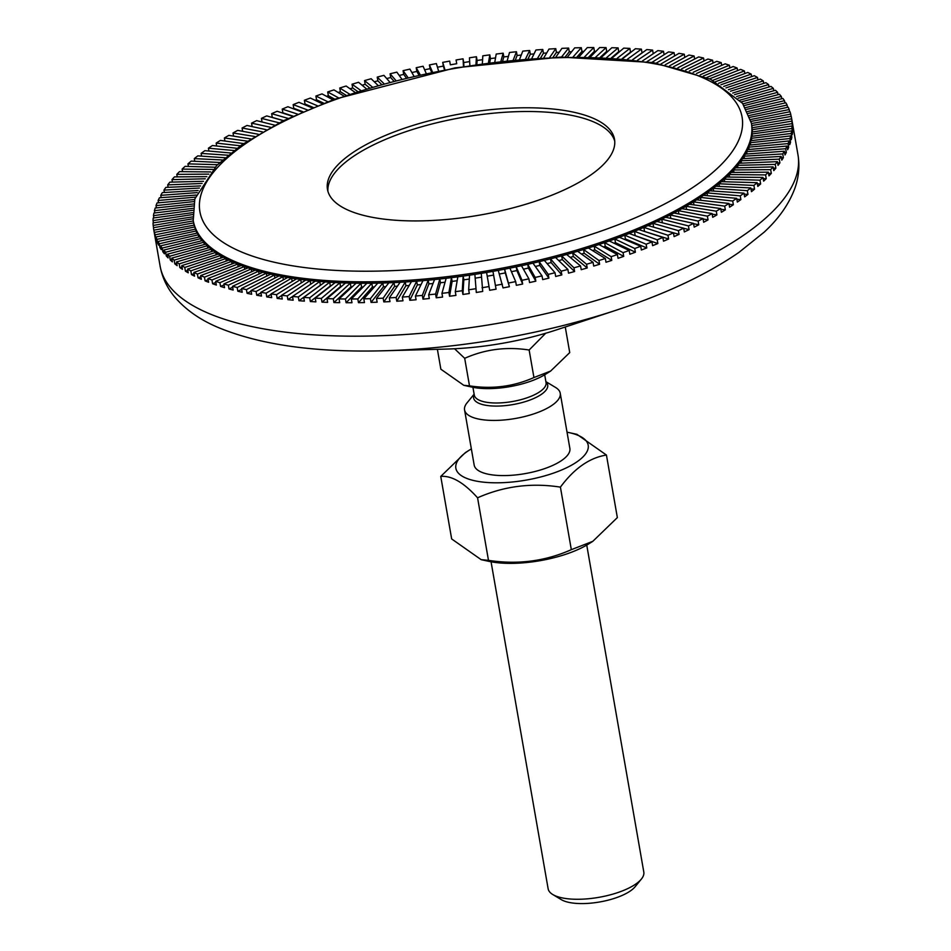 <?xml version="1.0" encoding="UTF-8"?>
<svg xmlns="http://www.w3.org/2000/svg" width="951" height="951" viewBox="0 0 951 951"><rect width="100%" height="100%" fill="white"/><g stroke="black" fill="none" stroke-linecap="round" stroke-linejoin="round"><path stroke-width="1.43" d="M225.03 157.747L197.796 155.881A323.744 114.441 170.1 0 0 194.289 158.615L222.51 159.97M201.588 156.142L201.113 153.396L228.002 155.227M219.776 162.478L191.199 161.111A323.744 114.441 170.1 0 0 187.953 163.857L217.482 164.701M194.753 161.29L194.289 158.615M214.997 167.221L185.1 166.366A323.744 114.441 170.1 0 0 182.116 169.112L212.929 169.421M188.405 166.461L187.953 163.857M210.694 171.941L179.513 171.632A323.744 114.441 170.1 0 0 176.791 174.378L208.851 174.128M182.568 171.655L182.116 169.112M206.854 176.636L174.437 176.898A323.744 114.441 170.1 0 0 171.988 179.644L205.25 178.8M177.231 176.874L176.791 174.378M203.502 181.308L169.884 182.152A323.744 114.441 170.1 0 0 167.709 184.898L202.099 183.448M172.416 182.093L171.988 179.644M200.602 185.932L165.854 187.395A323.744 114.441 170.1 0 0 163.964 190.129L199.425 188.048M168.137 187.299L167.709 184.898M198.165 190.521L162.371 192.613A323.744 114.441 170.1 0 0 160.767 195.335L197.202 192.613M164.38 192.494L163.964 190.129M196.179 195.062L159.435 197.796A323.744 114.441 170.1 0 0 158.116 200.495L195.419 197.13M161.171 197.665L160.767 195.335M194.634 199.544L157.034 202.943A323.744 114.441 170.1 0 0 156.012 205.606L194.075 201.576M158.52 202.813L158.116 200.495M193.529 203.978L155.203 208.031A323.744 114.441 170.1 0 0 154.454 210.67L193.172 205.975M156.404 207.9L156.012 205.606M192.863 208.34L153.919 213.06A323.744 114.441 170.1 0 0 153.468 215.663L192.684 210.314M154.858 212.953L154.454 210.67M192.601 212.644L153.194 218.017A323.744 114.441 170.1 0 0 153.04 220.584L192.625 214.581M153.86 217.934L153.468 215.663M192.756 216.876L153.028 222.903A323.744 114.441 170.1 0 0 153.17 225.423L192.97 218.778M153.432 222.843L153.04 220.584M193.315 220.941L153.432 227.693A323.744 114.441 170.1 0 0 153.622 228.929L160.113 266.125C162.241 277.561 167.067 287.784 174.568 296.807C185.493 309.634 200.055 319.869 218.254 327.501C260.146 344.868 315.221 352.619 383.479 350.776L383.479 350.776A308.659 109.103 -9.9 0 0 616.486 310.109L616.486 310.109C665.985 293.776 706.795 274.542 738.915 252.419L764.057 232.246C778.596 218.896 788.831 204.334 794.763 188.571C798.769 177.54 799.839 166.282 797.972 154.799A323.744 114.441 170.1 0 1 744.978 234.279A323.744 114.441 170.1 0 1 395.961 335.061A323.744 114.441 170.1 0 1 160.113 266.125M153.563 227.669L153.17 225.423M195.121 229.239L195.121 228.074A283.279 100.128 170.1 0 1 193.909 224.032L194.17 225.149L154.383 232.389L155.037 236.121A323.744 114.441 170.1 0 1 154.514 233.898L153.86 230.166L193.647 222.914L193.909 224.032A283.279 100.128 170.1 0 1 193.493 221.975L193.231 220.513A283.279 100.128 -9.9 0 0 489.515 270.453A283.279 100.128 -9.9 0 0 751.361 123.107L742.565 103.35L710.54 79.23L653.337 62.588L560.769 57.072L455.077 67.854L334.288 99.32L283.101 120.848L241.625 144.921L216.769 165.403L194.824 198.949L193.231 220.513M194.04 225.173L193.647 222.914M196.691 233.221L196.286 230.962L196.821 232.02A283.279 100.128 170.1 0 1 195.121 228.074L195.514 229.167L155.905 236.989L156.558 240.722A323.744 114.441 170.1 0 1 155.762 238.535L155.108 234.814L194.729 226.98M198.735 237.108L198.343 234.826L198.997 235.86A283.279 100.128 170.1 0 1 196.821 232.02L197.344 233.078L157.973 241.471L158.627 245.203A323.744 114.441 170.1 0 1 157.569 243.076L156.915 239.343L196.286 230.962M157.569 243.076L158.223 242.933M201.267 240.888L200.863 238.594L201.66 239.593A283.279 100.128 170.1 0 1 198.997 235.86L199.662 236.894L160.6 245.834L161.242 249.566A323.744 114.441 170.1 0 1 159.923 247.498L159.281 243.765L198.343 234.826M159.923 247.498L160.85 247.284M204.275 244.562L203.871 242.243L204.798 243.218A283.279 100.128 170.1 0 1 201.66 239.593L202.456 240.603L163.762 250.065L164.416 253.798A323.744 114.441 170.1 0 1 162.835 251.789L162.181 248.068L200.863 238.594M162.835 251.789L164.012 251.504M207.758 248.116L207.354 245.774L208.4 246.713A283.279 100.128 170.1 0 1 204.798 243.218L205.713 244.181L167.483 254.167L168.125 257.899A323.744 114.441 170.1 0 1 166.294 255.962L165.64 252.229L203.871 242.243M166.294 255.962L167.721 255.581M211.704 251.539L211.3 249.174L212.465 250.077A283.279 100.128 170.1 0 1 208.4 246.713L209.446 247.64L171.727 258.125L172.381 261.858A323.744 114.441 170.1 0 1 170.288 259.992L169.635 256.259L207.354 245.774M170.288 259.992L171.965 259.516M216.115 254.844L215.699 252.443L216.994 253.299A283.279 100.128 170.1 0 1 212.465 250.077L213.642 250.969L176.506 261.941L177.148 265.674A323.744 114.441 170.1 0 1 174.806 263.867L174.152 260.146L211.3 249.174M174.806 263.867L176.743 263.296M220.977 258.018L220.549 255.569L221.963 256.39A283.279 100.128 170.1 0 1 216.994 253.299L218.29 254.167L181.796 265.591L182.449 269.323A323.744 114.441 170.1 0 1 179.858 267.6L179.204 263.867L215.699 252.443M179.858 267.6L182.021 266.922M226.279 261.049L225.839 258.553L227.384 259.338A283.279 100.128 170.1 0 1 221.963 256.39L223.39 257.222L187.597 269.085L188.25 272.818A323.744 114.441 170.1 0 1 185.421 271.166L184.767 267.445L220.549 255.569M185.421 271.166L187.822 270.369M232.02 263.938L231.569 261.394L233.221 262.131A283.279 100.128 170.1 0 1 227.384 259.338L228.918 260.122L193.909 272.414L194.551 276.147A323.744 114.441 170.1 0 1 191.484 274.577L190.83 270.845L225.839 258.553M191.484 274.577L194.123 273.65M238.178 266.672L237.726 264.069L239.486 264.77A283.279 100.128 170.1 0 1 233.221 262.131L234.873 262.88L200.697 275.564L201.35 279.297A323.744 114.441 170.1 0 1 198.046 277.811L197.392 274.078L231.569 261.394M198.046 277.811L200.911 276.753M244.752 269.264L244.276 266.589L246.154 267.243A283.279 100.128 170.1 0 1 239.486 264.77L241.245 265.472L207.972 278.536L208.614 282.269A323.744 114.441 170.1 0 1 205.095 280.866L204.441 277.145L237.726 264.069M205.095 280.866L208.162 279.665M251.718 271.701L251.242 268.955L253.228 269.561A283.279 100.128 170.1 0 1 246.154 267.243L248.033 267.897L215.699 281.318L216.352 285.05A323.744 114.441 170.1 0 1 212.608 283.743L211.954 280.01L244.276 266.589M212.608 283.743L215.889 282.376M259.088 273.971L258.601 271.142L260.681 271.701A283.279 100.128 170.1 0 1 253.228 269.561L255.213 270.167L223.889 283.921L224.543 287.654A323.744 114.441 170.1 0 1 220.573 286.429L219.919 282.709L251.242 268.955M220.573 286.429L224.056 284.908M266.827 276.087L266.316 273.163L268.503 273.674A283.279 100.128 170.1 0 1 260.681 271.701L262.761 272.271L232.508 286.322L233.161 290.055A323.744 114.441 170.1 0 1 228.989 288.926L228.335 285.193L258.601 271.142M228.989 288.926L232.662 287.226M274.934 278.037L274.411 275.005L276.693 275.469A283.279 100.128 170.1 0 1 268.503 273.674L270.69 274.185L241.554 288.522L242.208 292.254A323.744 114.441 170.1 0 1 237.833 291.232L237.179 287.499L266.316 273.163M237.833 291.232L241.697 289.33M283.398 279.82L282.839 276.67L285.217 277.086A283.279 100.128 170.1 0 1 276.693 275.469L278.964 275.933L251.005 290.531L251.646 294.263A323.744 114.441 170.1 0 1 247.094 293.324L246.44 289.603L274.411 275.005M247.094 293.324L251.123 291.22M292.183 281.448L291.612 278.156L294.073 278.512A283.279 100.128 170.1 0 1 285.217 277.086L287.582 277.502L260.836 292.326L261.489 296.058A323.744 114.441 170.1 0 1 256.746 295.226L256.092 291.493L282.839 276.67M256.746 295.226L260.931 292.896M301.301 282.899L300.694 279.451L303.238 279.772A283.279 100.128 170.1 0 1 294.073 278.512L296.534 278.881L271.047 293.918L271.689 297.639A323.744 114.441 170.1 0 1 266.779 296.914L266.125 293.181L291.612 278.156M266.779 296.914L271.118 294.346M310.715 284.194L310.085 280.569L312.701 280.83A283.279 100.128 170.1 0 1 303.238 279.772L305.782 280.081L281.603 295.286L282.257 299.018A323.744 114.441 170.1 0 1 277.169 298.388L276.515 294.655L300.694 279.451M277.169 298.388L281.651 295.571M751.361 123.107L751.611 124.569A283.279 100.128 170.1 0 1 751.908 126.649L751.777 125.508L791.672 118.851L792.326 122.572A323.744 114.441 170.1 0 1 792.587 124.854L791.933 121.122L752.039 127.779L751.908 126.649A283.279 100.128 170.1 0 1 752.146 130.858L752.146 129.693L792.076 123.642L792.73 127.375A323.744 114.441 170.1 0 1 792.718 129.693L792.064 125.96L752.134 132.023L752.146 130.858A283.279 100.128 170.1 0 1 751.884 135.149L752.027 133.96L791.91 128.516L792.563 132.248A323.744 114.441 170.1 0 1 792.29 134.614L791.636 130.881L751.742 136.326L751.884 135.149A283.279 100.128 170.1 0 1 751.135 139.5L751.409 138.299L791.184 133.485L791.838 137.206A323.744 114.441 170.1 0 1 791.291 139.607L790.65 135.874L750.862 140.7L751.135 139.5A283.279 100.128 170.1 0 1 749.899 143.91L750.303 142.698L789.901 138.513L790.554 142.234A323.744 114.441 170.1 0 1 789.746 144.659L789.092 140.938L749.495 145.123L749.899 143.91A283.279 100.128 170.1 0 1 748.175 148.38L748.71 147.155L788.07 143.601L788.712 147.334A323.744 114.441 170.1 0 1 787.642 149.782L786.988 146.05L747.641 149.604L748.175 148.38A283.279 100.128 170.1 0 1 745.964 152.885L746.63 151.649L785.669 148.736L786.322 152.469A323.744 114.441 170.1 0 1 784.991 154.942L784.337 151.209L745.299 154.121L745.964 152.885A283.279 100.128 170.1 0 1 743.278 157.438L744.074 156.19L782.732 153.931L783.386 157.652A323.744 114.441 170.1 0 1 781.781 160.148L781.14 156.416L742.481 158.674L743.278 157.438A283.279 100.128 170.1 0 1 740.116 162.003L741.043 160.755L779.249 159.15L779.903 162.871A323.744 114.441 170.1 0 1 778.049 165.379L777.395 161.646L739.189 163.251L740.116 162.003A283.279 100.128 170.1 0 1 736.478 166.603L737.536 165.343L775.22 164.392L775.873 168.125A323.744 114.441 170.1 0 1 773.769 170.633L773.115 166.9L735.42 167.851L736.478 166.603A283.279 100.128 170.1 0 1 732.389 171.204L733.566 169.944L770.667 169.647L771.32 173.379A323.744 114.441 170.1 0 1 768.955 175.887L768.313 172.167L731.2 172.464L732.389 171.204A283.279 100.128 170.1 0 1 727.836 175.804L729.132 174.556L765.591 174.913L766.244 178.645A323.744 114.441 170.1 0 1 763.629 181.154L762.987 177.433L726.528 177.064L727.836 175.804A283.279 100.128 170.1 0 1 722.831 180.417L724.258 179.157L760.004 180.179L760.645 183.912A323.744 114.441 170.1 0 1 757.804 186.42L757.151 182.687L721.405 181.665L722.831 180.417A283.279 100.128 170.1 0 1 717.399 185.005L718.944 183.757L753.905 185.433L754.547 189.154A323.744 114.441 170.1 0 1 751.468 191.662L750.815 187.929L715.853 186.253L717.399 185.005A283.279 100.128 170.1 0 1 711.526 189.57L713.191 188.334L747.308 190.664L747.962 194.384A323.744 114.441 170.1 0 1 744.645 196.881L743.991 193.148L709.874 190.818L711.526 189.57A283.279 100.128 170.1 0 1 705.238 194.111L707.009 192.887L740.247 195.858L740.888 199.591A323.744 114.441 170.1 0 1 739.129 200.827A323.744 114.441 170.1 0 1 737.346 202.052L736.692 198.331L703.467 195.347L705.238 194.111A283.279 100.128 170.1 0 1 698.545 198.616L700.423 197.392L732.698 201.018L733.352 204.75A323.744 114.441 170.1 0 1 729.583 207.199L728.942 203.466L696.667 199.841L698.545 198.616A283.279 100.128 170.1 0 1 691.46 203.086L693.445 201.874L724.698 206.129L725.351 209.862A323.744 114.441 170.1 0 1 721.381 212.275L720.727 208.554L689.463 204.287L691.46 203.086A283.279 100.128 170.1 0 1 683.983 207.484L686.075 206.296L716.258 211.181L716.911 214.914A323.744 114.441 170.1 0 1 712.727 217.304L712.085 213.571L681.891 208.685L683.983 207.484A283.279 100.128 170.1 0 1 676.137 211.835L678.325 210.658L707.389 216.162L708.043 219.895A323.744 114.441 170.1 0 1 703.669 222.249L703.015 218.528L673.938 213.012L676.137 211.835A283.279 100.128 170.1 0 1 667.923 216.115L670.217 214.962L698.117 221.084L698.759 224.805A323.744 114.441 170.1 0 1 694.194 227.123L693.541 223.39L665.641 217.28L667.923 216.115A283.279 100.128 170.1 0 1 659.388 220.323L661.753 219.182L688.441 225.91L689.095 229.631A323.744 114.441 170.1 0 1 684.34 231.913L683.686 228.181L657.01 221.464L659.388 220.323A283.279 100.128 170.1 0 1 650.508 224.448L652.968 223.33L678.384 230.641L679.038 234.374A323.744 114.441 170.1 0 1 674.104 236.597L673.451 232.864L648.047 225.565L650.508 224.448A283.279 100.128 170.1 0 1 641.319 228.478L643.875 227.396L667.971 235.277L668.624 239.01A323.744 114.441 170.1 0 1 663.525 241.185L662.871 237.453L638.775 229.571L641.319 228.478A283.279 100.128 170.1 0 1 631.844 232.413L634.46 231.355L657.212 239.807L657.866 243.527A323.744 114.441 170.1 0 1 652.612 245.655L651.958 241.923L629.217 233.471L631.844 232.413A283.279 100.128 170.1 0 1 622.073 236.252L624.771 235.218L646.133 244.205L646.775 247.938A323.744 114.441 170.1 0 1 641.378 250.006L640.724 246.273L619.374 237.274L622.073 236.252A283.279 100.128 170.1 0 1 612.052 239.973L614.822 238.974L634.745 248.496L635.399 252.229A323.744 114.441 170.1 0 1 629.859 254.226L629.205 250.493L609.282 240.972L612.052 239.973A283.279 100.128 170.1 0 1 601.781 243.575L604.622 242.612L623.071 252.645L623.725 256.378A323.744 114.441 170.1 0 1 618.055 258.315L617.401 254.583L598.952 244.538L601.781 243.575A283.279 100.128 170.1 0 1 591.284 247.058L594.185 246.119L611.136 256.663L611.79 260.396A323.744 114.441 170.1 0 1 606.001 262.25L605.347 258.529L588.396 247.985L591.284 247.058A283.279 100.128 170.1 0 1 580.585 250.41L583.534 249.507L598.964 260.526L599.606 264.259A323.744 114.441 170.1 0 1 593.709 266.054L593.067 262.321L577.637 251.302L580.585 250.41A283.279 100.128 170.1 0 1 569.685 253.62L572.692 252.764L586.553 264.247L587.207 267.968A323.744 114.441 170.1 0 1 581.216 269.692L580.562 265.959L566.689 254.488L569.685 253.62A283.279 100.128 170.1 0 1 558.629 256.699L561.661 255.878L573.952 267.802L574.606 271.522A323.744 114.441 170.1 0 1 568.532 273.163L567.878 269.43L555.586 257.519L558.629 256.699A283.279 100.128 170.1 0 1 547.407 259.635L550.486 258.85L561.185 271.19L561.827 274.91A323.744 114.441 170.1 0 1 555.669 276.468L555.027 272.747L544.329 260.408L547.407 259.635A283.279 100.128 170.1 0 1 536.067 262.405L539.181 261.668L548.251 274.399L548.893 278.132A323.744 114.441 170.1 0 1 542.676 279.606L542.022 275.873L532.952 263.142L536.067 262.405A283.279 100.128 170.1 0 1 524.607 265.032L527.746 264.342L535.175 277.442L535.829 281.175A323.744 114.441 170.1 0 1 529.552 282.554L528.899 278.833L521.469 265.721L524.607 265.032A283.279 100.128 170.1 0 1 513.053 267.493L516.215 266.839L522.004 280.295L522.658 284.028A323.744 114.441 170.1 0 1 516.334 285.324L515.68 281.591L509.902 268.134L513.053 267.493A283.279 100.128 170.1 0 1 501.439 269.787L504.612 269.181L509.391 286.691A323.744 114.441 170.1 0 1 503.031 287.903L498.265 270.393L501.439 269.787A283.279 100.128 170.1 0 1 489.765 271.915L492.951 271.356L496.065 289.175A323.744 114.441 170.1 0 1 489.682 290.281L486.579 272.473L489.765 271.915A283.279 100.128 170.1 0 1 478.068 273.864L481.265 273.353L482.704 291.446A323.744 114.441 170.1 0 1 476.308 292.468L474.87 274.375L478.068 273.864A283.279 100.128 170.1 0 1 466.359 275.647L469.556 275.184L468.665 289.805L469.319 293.526A323.744 114.441 170.1 0 1 462.923 294.453L463.815 279.832L463.161 276.099L466.359 275.647A283.279 100.128 170.1 0 1 454.661 277.24L457.847 276.824L455.291 291.672L455.945 295.404A323.744 114.441 170.1 0 1 449.561 296.225L452.117 281.377L451.463 277.644L454.661 277.24A283.279 100.128 170.1 0 1 442.988 278.655L446.162 278.298L441.942 293.336L442.595 297.069A323.744 114.441 170.1 0 1 436.236 297.794L440.456 282.744L439.814 279.012L442.988 278.655A283.279 100.128 170.1 0 1 431.374 279.879L434.536 279.57L428.651 294.798L429.305 298.531A323.744 114.441 170.1 0 1 422.981 299.149L428.865 283.921L428.212 280.188L431.374 279.879A283.279 100.128 170.1 0 1 419.831 280.925L422.969 280.664L415.432 296.034L416.086 299.767A323.744 114.441 170.1 0 1 409.81 300.29L417.334 284.92L416.693 281.187L419.831 280.925A283.279 100.128 170.1 0 1 408.371 281.781L411.486 281.567L402.321 297.069L402.974 300.801A323.744 114.441 170.1 0 1 396.757 301.205L405.911 285.716L405.269 281.983L408.371 281.781A283.279 100.128 170.1 0 1 397.031 282.447L400.109 282.292L389.328 297.877L389.981 301.61A323.744 114.441 170.1 0 1 383.824 301.919L394.606 286.322L393.964 282.602L397.031 282.447A283.279 100.128 170.1 0 1 385.833 282.911L388.864 282.816L376.477 298.471L377.131 302.204A323.744 114.441 170.1 0 1 371.056 302.406L383.443 286.75L382.789 283.018L385.833 282.911A283.279 100.128 170.1 0 1 374.777 283.196L377.773 283.148L363.805 298.84L364.459 302.573A323.744 114.441 170.1 0 1 358.468 302.668L372.435 286.976L371.782 283.243L374.777 283.196A283.279 100.128 170.1 0 1 363.888 283.279L366.836 283.279L351.323 298.994L351.965 302.727A323.744 114.441 170.1 0 1 346.081 302.715L361.594 287.012L360.952 283.279L363.888 283.279A283.279 100.128 170.1 0 1 353.201 283.172L356.09 283.232L339.043 298.923L339.697 302.656A323.744 114.441 170.1 0 1 333.92 302.549L350.955 286.845L350.313 283.125L353.201 283.172A283.279 100.128 170.1 0 1 342.717 282.875L345.546 282.982L327.001 298.638L327.655 302.359A323.744 114.441 170.1 0 1 321.997 302.145L340.541 286.501L339.887 282.768L342.717 282.875A283.279 100.128 170.1 0 1 332.458 282.388L335.228 282.542L315.221 298.127L315.875 301.859A323.744 114.441 170.1 0 1 310.347 301.538L330.342 285.954L329.7 282.221L332.458 282.388A283.279 100.128 170.1 0 1 322.448 281.698L325.147 281.912L303.714 297.401L304.368 301.122A323.744 114.441 170.1 0 1 298.971 300.706L320.404 285.217L319.75 281.484L322.448 281.698A283.279 100.128 170.1 0 1 312.701 280.83L315.328 281.092L292.504 296.45L293.158 300.183A323.744 114.441 170.1 0 1 287.903 299.648L287.261 295.927L310.085 280.569M287.903 299.648L292.516 296.546M298.971 300.706L298.317 296.974L319.75 281.484M310.347 301.538L309.693 297.806L329.7 282.221M321.997 302.145L321.343 298.424L339.887 282.768M340.541 286.501L341.35 286.524M333.92 302.549L333.266 298.816L350.313 283.125M350.955 286.845L352.132 286.869M346.081 302.715L345.427 298.983L360.952 283.279M361.594 287.012L363.151 287.012M358.468 302.668L357.814 298.947L371.782 283.243M372.435 286.976L374.397 286.94M371.056 302.406L370.403 298.673L382.789 283.018M383.443 286.75L385.821 286.667M383.824 301.919L383.17 298.186L393.964 282.602M394.606 286.322L397.411 286.192M405.911 285.716L409.168 285.502M396.757 301.205L396.103 297.485L405.269 281.983M417.334 284.92L421.031 284.611M409.81 300.29L409.156 296.557L416.693 281.187M428.865 283.921L433.014 283.517M422.981 299.149L422.327 295.416L428.212 280.188M440.456 282.744L445.068 282.221M436.236 297.794L435.594 294.061L439.814 279.012M452.117 281.377L457.169 280.723M449.561 296.225L448.908 292.492L451.463 277.644M463.815 279.832L469.319 279.035M462.923 294.453L462.281 290.721L463.161 276.099M475.524 278.108L481.468 277.157M476.308 292.468L474.87 274.375M487.233 276.194L493.605 275.089M499.346 274.031L505.266 272.913L509.391 286.691M504.612 269.181L505.266 272.913M511.424 271.689L516.869 270.571L522.658 284.028M516.215 266.839L516.869 270.571M523.419 269.169L528.399 268.063L535.829 281.175M527.746 264.342L528.399 268.063M535.318 266.47L539.823 265.4L548.893 278.132M539.181 261.668L539.823 265.4M547.098 263.605L551.14 262.583L561.827 274.91M550.486 258.85L551.14 262.583M558.736 260.574L562.314 259.611L574.606 271.522M561.661 255.878L562.314 259.611M570.208 257.388L573.334 256.497L587.207 267.968M572.692 252.764L573.334 256.497M581.489 254.06L584.187 253.239L599.606 264.259M583.534 249.507L584.187 253.239M592.568 250.589L594.827 249.851L611.79 260.396M594.185 246.119L594.827 249.851M603.409 246.975L605.264 246.333L623.725 256.378M604.622 242.612L605.264 246.333M614.013 243.23L615.475 242.695L635.399 252.229M614.822 238.974L615.475 242.695M624.332 239.367L625.425 238.951L646.775 247.938M624.771 235.218L625.425 238.951M634.365 235.384L657.866 243.527M634.46 231.355L635.113 235.087M644.089 231.307L668.624 239.01M643.875 227.396L644.516 231.117M653.492 227.123L679.038 234.374M652.968 223.33L653.622 227.063M661.753 219.182L662.395 222.819M683.698 228.276L689.095 229.631M670.217 214.962L670.812 218.409M693.588 223.675L698.759 224.805M678.325 210.658L678.895 213.951M703.086 218.956L708.043 219.895M686.075 206.296L686.622 209.446M712.18 214.141L716.911 214.914M693.445 201.874L693.968 204.905M720.846 209.244L725.351 209.862M700.423 197.392L700.935 200.328M729.072 204.263L733.352 204.75M707.009 192.887L707.508 195.716M736.859 199.223L740.888 199.591M713.191 188.334L713.666 191.08M744.169 194.135L747.962 194.384M718.944 183.757L719.408 186.42M751.005 188.987L754.547 189.154M724.258 179.157L724.71 181.76M757.341 183.816L760.645 183.912M729.132 174.556L729.583 177.1M763.189 178.61L766.244 178.645M733.566 169.944L733.994 172.44M768.527 173.403L771.32 173.379M737.536 165.343L737.964 167.792M773.341 168.184L775.873 168.125M741.043 160.755L741.459 163.156M777.621 162.966L779.903 162.871M744.074 156.19L744.49 158.555M781.377 157.771L783.386 157.652M746.63 151.649L747.034 153.991M784.575 152.6L786.322 152.469M748.71 147.155L749.115 149.473M787.238 147.464L788.712 147.334M750.303 142.698L750.696 144.992M789.342 142.365L790.554 142.234M751.409 138.299L751.801 140.582M790.899 137.324L791.838 137.206M752.027 133.96L752.419 136.231M791.886 132.344L792.563 132.248M752.146 129.693L752.538 131.951M751.777 125.508L752.182 127.755M751.017 121.383L790.721 114.144L791.113 116.402M791.672 118.851A323.744 114.441 170.1 0 0 791.482 117.615A323.744 114.441 170.1 0 0 791.244 116.379L751.433 123.535M749.923 117.318L789.199 109.555L789.592 111.814M790.721 114.144A323.744 114.441 170.1 0 0 789.996 111.731L750.577 119.517M748.413 113.324L787.131 105.074L787.523 107.344M789.199 109.555A323.744 114.441 170.1 0 0 788.189 107.201L749.293 115.487M746.487 109.401L784.504 100.711L784.908 102.993M787.131 105.074A323.744 114.441 170.1 0 0 785.823 102.779L747.593 111.529M744.146 105.573L781.342 96.467L781.734 98.773M784.504 100.711A323.744 114.441 170.1 0 0 782.923 98.476L745.477 107.641M741.376 101.84L777.621 92.366L778.025 94.684M781.342 96.467A323.744 114.441 170.1 0 0 779.463 94.315L742.933 103.849M738.178 98.203L773.377 88.407L773.781 90.749M777.621 92.366A323.744 114.441 170.1 0 0 775.469 90.286L739.961 100.152M734.541 94.66L768.598 84.603L769.014 86.969M773.377 88.407A323.744 114.441 170.1 0 0 770.952 86.398L736.561 96.562M730.463 91.237L763.308 80.942L763.724 83.355M768.598 84.603A323.744 114.441 170.1 0 0 765.9 82.678L732.71 93.067M725.934 87.932L757.507 77.459L757.935 79.896M763.308 80.942A323.744 114.441 170.1 0 0 760.336 79.099L728.418 89.691M720.953 84.746L751.195 74.13L751.635 76.627M757.507 77.459A323.744 114.441 170.1 0 0 754.274 75.7L723.675 86.434M715.521 81.703L744.407 70.98L744.847 73.524M751.195 74.13A323.744 114.441 170.1 0 0 747.712 72.466L718.481 83.319M709.636 78.802L737.132 68.008L737.584 70.612M744.407 70.98A323.744 114.441 170.1 0 0 740.663 69.399L712.834 80.336M703.312 76.056L729.405 65.227L729.869 67.89M737.132 68.008A323.744 114.441 170.1 0 0 733.15 66.534L706.724 77.495M696.536 73.465L721.215 62.623L721.69 65.369M729.405 65.227A323.744 114.441 170.1 0 0 725.185 63.836L700.186 74.82M689.32 71.028L712.596 60.222L713.084 63.051M721.215 62.623A323.744 114.441 170.1 0 0 716.769 61.34L693.196 72.3M681.689 68.781L703.55 58.011L704.061 60.947M712.596 60.222A323.744 114.441 170.1 0 0 707.924 59.045L685.766 69.946M673.629 66.701L694.099 56.014L694.634 59.045M703.55 58.011A323.744 114.441 170.1 0 0 698.664 56.941L677.92 67.771M665.165 64.799L684.268 54.219L684.815 57.369M694.099 56.014A323.744 114.441 170.1 0 0 689.011 55.051L669.659 65.774M656.297 63.099L674.057 52.626L674.639 55.919M684.268 54.219A323.744 114.441 170.1 0 0 678.978 53.363L660.993 63.967M647.06 61.589L663.501 51.259L664.107 54.706M674.057 52.626A323.744 114.441 170.1 0 0 668.589 51.889L651.934 62.362M637.455 60.282L652.6 50.094L653.242 53.72M663.501 51.259A323.744 114.441 170.1 0 0 657.842 50.617L642.507 60.947M627.494 59.188L641.39 49.143L642.044 52.876A323.744 114.441 170.1 0 1 642.187 52.887M632.57 59.711L642.044 52.876M652.6 50.094A323.744 114.441 170.1 0 0 646.787 49.571L632.712 59.735M617.211 58.296L629.883 48.418L630.537 52.15A323.744 114.441 170.1 0 1 631 52.174M622.132 58.689L630.537 52.15M641.39 49.143A323.744 114.441 170.1 0 0 635.411 48.739L622.584 58.724M606.607 57.607L618.102 47.907L618.744 51.639A323.744 114.441 170.1 0 1 619.565 51.663M611.35 57.88L618.744 51.639M629.883 48.418A323.744 114.441 170.1 0 0 623.761 48.121L612.135 57.94M595.718 57.143L606.06 47.621L606.714 51.354A323.744 114.441 170.1 0 1 607.891 51.366M600.236 57.31L606.714 51.354M618.102 47.907A323.744 114.441 170.1 0 0 611.838 47.728L601.377 57.357M584.556 56.894L593.781 47.55L594.434 51.283A323.744 114.441 170.1 0 1 596.004 51.271M588.824 56.965L594.434 51.283M606.06 47.621A323.744 114.441 170.1 0 0 599.677 47.55L590.345 57.001M573.144 56.87L581.299 47.705L581.953 51.425A323.744 114.441 170.1 0 1 583.914 51.39M577.126 56.846L581.953 51.425M593.781 47.55A323.744 114.441 170.1 0 0 587.29 47.598L579.052 56.858M561.518 57.06L568.627 48.073L569.269 51.806A323.744 114.441 170.1 0 1 571.658 51.723M565.179 56.977L569.269 51.806M581.299 47.705A323.744 114.441 170.1 0 0 574.701 47.871L567.533 56.929M549.69 57.464L555.776 48.667L556.43 52.4A323.744 114.441 170.1 0 1 559.236 52.246M553.018 57.333L556.43 52.4M568.627 48.073A323.744 114.441 170.1 0 0 561.922 48.358L555.788 57.226M537.684 58.094L542.783 49.476L543.437 53.208A323.744 114.441 170.1 0 1 546.682 52.983M540.644 57.928L543.437 53.208M555.776 48.667A323.744 114.441 170.1 0 0 549 49.06L543.865 57.749M525.534 58.95L529.671 50.498L530.313 54.231A323.744 114.441 170.1 0 1 534.01 53.922M528.102 58.748L530.313 54.231M542.783 49.476A323.744 114.441 170.1 0 0 535.948 49.987L531.775 58.486M513.255 60.02L516.452 51.746L517.106 55.479A323.744 114.441 170.1 0 1 521.255 55.063M515.43 59.818L517.106 55.479M529.671 50.498A323.744 114.441 170.1 0 0 522.777 51.128L519.555 59.449M500.892 61.304L503.162 53.197L503.816 56.929A323.744 114.441 170.1 0 1 508.416 56.406M502.639 61.114L503.816 56.929M516.452 51.746A323.744 114.441 170.1 0 0 509.51 52.483L507.228 60.626M488.445 62.814L489.813 54.873L490.466 58.593A323.744 114.441 170.1 0 1 495.519 57.94M489.765 62.647L490.466 58.593M503.162 53.197A323.744 114.441 170.1 0 0 496.196 54.052L494.817 62.017M475.964 64.525L476.439 56.739L477.093 60.472A323.744 114.441 170.1 0 1 482.597 59.675M476.855 64.395L477.093 60.472M489.813 54.873A323.744 114.441 170.1 0 0 482.823 55.824L482.359 63.622M463.47 66.451L463.054 58.819L463.708 62.552A323.744 114.441 170.1 0 1 469.651 61.601M463.922 66.38L463.708 62.552M476.439 56.739A323.744 114.441 170.1 0 0 469.449 57.809L469.865 65.441M463.054 58.819A323.744 114.441 170.1 0 0 456.064 59.984L456.718 63.717A323.744 114.441 170.1 0 0 450.334 64.834L449.692 61.102A323.744 114.441 170.1 0 0 442.714 62.374L444.913 69.685M438.554 70.909L436.366 63.574A323.744 114.441 170.1 0 0 429.424 64.953L432.503 72.11M437.448 67.224A323.744 114.441 170.1 0 1 443.368 66.094L442.714 62.374M443.368 66.094L444.474 69.768M426.191 73.429L423.1 66.249A323.744 114.441 170.1 0 0 416.205 67.711L420.176 74.725M424.621 69.792A323.744 114.441 170.1 0 1 430.078 68.674L429.424 64.953M430.078 68.674L431.623 72.288M413.911 76.139L409.929 69.102A323.744 114.441 170.1 0 0 403.081 70.671L407.967 77.53M411.878 72.538A323.744 114.441 170.1 0 1 416.859 71.444L416.205 67.711M416.859 71.444L418.88 75.01M401.762 79.028L396.852 72.145A323.744 114.441 170.1 0 0 390.076 73.798L395.889 80.502M399.218 75.462A323.744 114.441 170.1 0 1 403.735 74.392L403.081 70.671M403.735 74.392L406.255 77.934M389.767 82.095L383.919 75.355A323.744 114.441 170.1 0 0 377.226 77.114L383.978 83.652M386.688 78.553A323.744 114.441 170.1 0 1 390.73 77.53L390.076 73.798M390.73 77.53L393.785 81.049M377.939 85.34L371.152 78.743A323.744 114.441 170.1 0 0 364.542 80.585L372.257 86.969M374.29 81.798A323.744 114.441 170.1 0 1 377.88 80.835L377.226 77.114M377.88 80.835L381.494 84.342M366.325 88.728L358.551 82.297A323.744 114.441 170.1 0 0 352.036 84.223L360.75 90.44M362.058 85.21A323.744 114.441 170.1 0 1 365.184 84.318L364.542 80.585M365.184 84.318L369.416 87.801M354.925 92.283L346.14 86.018A323.744 114.441 170.1 0 0 339.757 88.015L349.481 94.066M349.992 88.764A323.744 114.441 170.1 0 1 352.69 87.956L352.036 84.223M352.69 87.956L357.576 91.439M343.775 95.98L333.967 89.881A323.744 114.441 170.1 0 0 327.703 91.962L338.473 97.822M338.14 92.473A323.744 114.441 170.1 0 1 340.399 91.748L339.757 88.015M340.399 91.748L345.998 95.231M332.909 99.807L322.032 93.899A323.744 114.441 170.1 0 0 315.898 96.051L327.75 101.709M326.49 96.324A323.744 114.441 170.1 0 1 328.345 95.694L327.703 91.962M328.345 95.694L334.716 99.154M322.33 103.778L310.359 98.048A323.744 114.441 170.1 0 0 304.379 100.271L317.337 105.727M315.078 100.307A323.744 114.441 170.1 0 1 316.552 99.784L315.898 96.051M316.552 99.784L323.756 103.219M312.071 107.855L298.971 102.328A323.744 114.441 170.1 0 0 293.146 104.622L307.244 109.852M303.928 104.42A323.744 114.441 170.1 0 1 305.021 104.004L304.379 100.271M305.021 104.004L313.141 107.415M302.156 112.04L287.891 106.738A323.744 114.441 170.1 0 0 282.233 109.092L297.497 114.084M293.039 108.652A323.744 114.441 170.1 0 1 293.8 108.355L293.146 104.622M293.8 108.355L302.882 111.719M292.587 116.319L277.133 111.267A323.744 114.441 170.1 0 0 271.653 113.68L288.129 118.411M282.447 113.003A323.744 114.441 170.1 0 1 282.875 112.824L282.233 109.092M282.875 112.824L293.003 116.129M283.398 120.694L266.72 115.903A323.744 114.441 170.1 0 0 261.418 118.364L279.13 122.822M272.164 117.472A323.744 114.441 170.1 0 1 272.295 117.401L271.653 113.68M272.295 117.401L283.529 120.634M274.601 125.152L256.663 120.634A323.744 114.441 170.1 0 0 251.563 123.143L270.536 127.303M262.048 121.99L261.418 118.364M266.197 129.681L246.987 125.461A323.744 114.441 170.1 0 0 242.089 128.016L262.345 131.856M252.158 126.602L251.563 123.143M258.232 134.257L237.714 130.37A323.744 114.441 170.1 0 0 233.019 132.974L254.583 136.457M242.66 131.309L242.089 128.016M250.684 138.894L228.846 135.363A323.744 114.441 170.1 0 0 224.377 137.99L247.26 141.117M233.577 136.124L233.019 132.974M243.587 143.577L220.406 140.415A323.744 114.441 170.1 0 0 216.162 143.078L240.389 145.8M224.911 141.033L224.377 137.99M236.942 148.273L212.406 145.527A323.744 114.441 170.1 0 0 208.412 148.213L233.958 150.508M216.673 146.002L216.162 143.078M791.933 121.122A323.744 114.441 170.1 0 1 792.076 123.642M792.064 125.96A323.744 114.441 170.1 0 1 791.91 128.516M791.636 130.881A323.744 114.441 170.1 0 1 791.184 133.485M790.65 135.874A323.744 114.441 170.1 0 1 789.901 138.513M789.092 140.938A323.744 114.441 170.1 0 1 788.07 143.601M786.988 146.05A323.744 114.441 170.1 0 1 785.669 148.736M784.337 151.209A323.744 114.441 170.1 0 1 782.732 153.931M781.14 156.416A323.744 114.441 170.1 0 1 779.249 159.15M777.395 161.646A323.744 114.441 170.1 0 1 775.22 164.392M773.115 166.9A323.744 114.441 170.1 0 1 770.667 169.647M768.313 172.167A323.744 114.441 170.1 0 1 765.591 174.913M762.987 177.433A323.744 114.441 170.1 0 1 760.004 180.179M757.151 182.687A323.744 114.441 170.1 0 1 753.905 185.433M750.815 187.929A323.744 114.441 170.1 0 1 747.308 190.664M743.991 193.148A323.744 114.441 170.1 0 1 740.247 195.858M736.692 198.331A323.744 114.441 170.1 0 1 732.698 201.018M728.942 203.466A323.744 114.441 170.1 0 1 724.698 206.129M720.727 208.554A323.744 114.441 170.1 0 1 716.258 211.181M712.085 213.571A323.744 114.441 170.1 0 1 707.389 216.162M703.015 218.528A323.744 114.441 170.1 0 1 698.117 221.084M693.541 223.39A323.744 114.441 170.1 0 1 688.441 225.91M683.686 228.181A323.744 114.441 170.1 0 1 678.384 230.641M673.451 232.864A323.744 114.441 170.1 0 1 667.971 235.277M662.871 237.453A323.744 114.441 170.1 0 1 657.212 239.807M651.958 241.923A323.744 114.441 170.1 0 1 646.133 244.205M640.724 246.273A323.744 114.441 170.1 0 1 634.745 248.496M629.205 250.493A323.744 114.441 170.1 0 1 623.071 252.645M617.401 254.583A323.744 114.441 170.1 0 1 611.136 256.663M605.347 258.529A323.744 114.441 170.1 0 1 598.964 260.526M593.067 262.321A323.744 114.441 170.1 0 1 586.553 264.247M580.562 265.959A323.744 114.441 170.1 0 1 573.952 267.802M567.878 269.43A323.744 114.441 170.1 0 1 561.185 271.19M555.027 272.747A323.744 114.441 170.1 0 1 548.251 274.399M542.022 275.873A323.744 114.441 170.1 0 1 535.175 277.442M528.899 278.833A323.744 114.441 170.1 0 1 522.004 280.295M515.68 281.591A323.744 114.441 170.1 0 1 508.737 282.97M502.39 284.171A323.744 114.441 170.1 0 1 495.412 285.443M489.04 286.56A323.744 114.441 170.1 0 1 482.05 287.725M475.655 288.735A323.744 114.441 170.1 0 1 468.665 289.805M462.281 290.721A323.744 114.441 170.1 0 1 455.291 291.672M448.908 292.492A323.744 114.441 170.1 0 1 441.942 293.336M435.594 294.061A323.744 114.441 170.1 0 1 428.651 294.798M422.327 295.416A323.744 114.441 170.1 0 1 415.432 296.034M409.156 296.557A323.744 114.441 170.1 0 1 402.321 297.069M396.103 297.485A323.744 114.441 170.1 0 1 389.328 297.877M383.17 298.186A323.744 114.441 170.1 0 1 376.477 298.471M370.403 298.673A323.744 114.441 170.1 0 1 363.805 298.84M357.814 298.947A323.744 114.441 170.1 0 1 351.323 298.994M345.427 298.983A323.744 114.441 170.1 0 1 339.043 298.923M333.266 298.816A323.744 114.441 170.1 0 1 327.001 298.638M321.343 298.424A323.744 114.441 170.1 0 1 315.221 298.127M309.693 297.806A323.744 114.441 170.1 0 1 303.714 297.401M298.317 296.974A323.744 114.441 170.1 0 1 292.504 296.45M287.261 295.927A323.744 114.441 170.1 0 1 281.603 295.286M276.515 294.655A323.744 114.441 170.1 0 1 271.047 293.918M266.125 293.181A323.744 114.441 170.1 0 1 260.836 292.326M256.092 291.493A323.744 114.441 170.1 0 1 251.005 290.531M246.44 289.603A323.744 114.441 170.1 0 1 241.554 288.522M237.179 287.499A323.744 114.441 170.1 0 1 232.508 286.322M228.335 285.193A323.744 114.441 170.1 0 1 223.889 283.921M219.919 282.709A323.744 114.441 170.1 0 1 215.699 281.318M211.954 280.01A323.744 114.441 170.1 0 1 207.972 278.536M204.441 277.145A323.744 114.441 170.1 0 1 200.697 275.564M197.392 274.078A323.744 114.441 170.1 0 1 193.909 272.414M190.83 270.845A323.744 114.441 170.1 0 1 187.597 269.085M184.767 267.445A323.744 114.441 170.1 0 1 181.796 265.591M179.204 263.867A323.744 114.441 170.1 0 1 176.506 261.941M174.152 260.146A323.744 114.441 170.1 0 1 171.727 258.125M169.635 256.259A323.744 114.441 170.1 0 1 167.483 254.167M165.64 252.229A323.744 114.441 170.1 0 1 163.762 250.065M162.181 248.068A323.744 114.441 170.1 0 1 160.6 245.834M159.281 243.765A323.744 114.441 170.1 0 1 157.973 241.471M156.915 239.343A323.744 114.441 170.1 0 1 155.905 236.989M155.108 234.814A323.744 114.441 170.1 0 1 154.383 232.389M153.86 230.166A323.744 114.441 170.1 0 1 153.622 228.929M230.748 153.004L204.857 150.686A323.744 114.441 170.1 0 0 201.113 153.396M208.899 151.043L208.412 148.213M616.474 310.109L556.549 329.866A145.681 51.497 170.1 0 1 446.566 349.065L383.491 350.776M550.641 371.056L545.434 374.325A49.238 17.403 170.1 0 1 479.863 388.281A49.238 17.403 170.1 0 1 472.088 387.128L463.815 385.321L469.497 385.844C492.071 389.363 513.552 386.593 533.939 377.535L550.641 371.056L569.732 352.595L565.263 326.989M545.886 381.648L555.574 387.461A48.56 17.166 170.1 0 1 560.234 393.227A48.56 17.166 170.1 0 1 515.347 418.488A48.56 17.166 170.1 0 1 464.563 409.929A48.56 17.166 170.1 0 1 466.989 402.927L474.133 394.166M545.696 333.254L529.136 350.016C506.562 346.497 485.081 349.267 464.694 358.313L454.554 348.755M437.389 349.314L440.86 369.202L463.815 385.321M464.694 358.313L469.497 385.844M586.743 545.089L643.803 872.067A48.56 17.166 170.1 0 1 641.378 879.069A48.56 17.166 170.1 0 1 598.916 897.328A48.56 17.166 170.1 0 1 552.793 894.534A48.56 17.166 170.1 0 1 548.133 888.769L491.061 561.791M552.793 894.534L561.292 899.634A40.465 14.301 -9.9 0 0 599.724 901.964A40.465 14.301 -9.9 0 0 635.113 886.76L641.378 879.069M529.136 350.016L533.939 377.535M474.157 464.932A48.56 17.166 -9.9 0 0 487.78 474.109A48.56 17.166 -9.9 0 0 560.127 461.485A48.56 17.166 -9.9 0 0 569.839 448.23M471.363 448.908A67.176 23.751 -9.9 0 0 469.319 450.144A67.176 23.751 -9.9 0 0 485.26 482.335A67.176 23.751 -9.9 0 0 573.084 464.302A67.176 23.751 -9.9 0 0 569.387 432.681A67.176 23.751 -9.9 0 0 567.046 432.218M592.806 541.333L588.788 543.853A67.176 23.751 170.1 0 1 499.323 562.897A67.176 23.751 170.1 0 1 488.719 561.316L481.182 559.675L488.481 560.341C517.51 564.858 545.125 561.304 571.325 549.666L592.806 541.333L617.354 517.594L606.441 455.053C589.691 457.669 574.345 468.356 560.412 487.126C531.395 482.609 503.78 486.175 477.568 497.801C463.886 482.597 451.606 475.464 440.753 476.415L465.289 452.676L469.319 450.144M569.387 432.681L576.924 434.322L606.441 455.053M440.753 476.415L451.666 538.944L481.182 559.675M477.568 497.801L488.481 560.341M560.412 487.126L571.325 549.666M351.323 153.634A145.681 51.497 -9.9 0 0 327.477 189.404A145.681 51.497 -9.9 0 0 479.851 215.081A145.681 51.497 -9.9 0 0 614.512 139.31A145.681 51.497 -9.9 0 0 508.381 108.283A145.681 51.497 -9.9 0 0 351.323 153.634M614.738 141.188A145.681 51.497 -9.9 0 0 506.467 112.159A145.681 51.497 -9.9 0 0 351.977 157.367A145.681 51.497 -9.9 0 0 327.905 191.246M544.697 374.777L546.052 382.587A36.423 12.874 170.1 0 1 512.387 401.536A36.423 12.874 170.1 0 1 474.299 395.105L472.932 387.307M474.192 394.487A37.612 13.29 -9.9 0 0 512.922 404.579A37.612 13.29 -9.9 0 0 545.945 381.957M244.954 144.1A275.184 97.275 170.1 0 1 714.415 83.605A275.184 97.275 170.1 0 1 453.615 265.353A275.184 97.275 170.1 0 1 244.954 144.1M791.482 117.615L797.972 154.799M464.563 409.929L474.204 465.217M560.234 393.227L569.887 448.515"/></g></svg>

